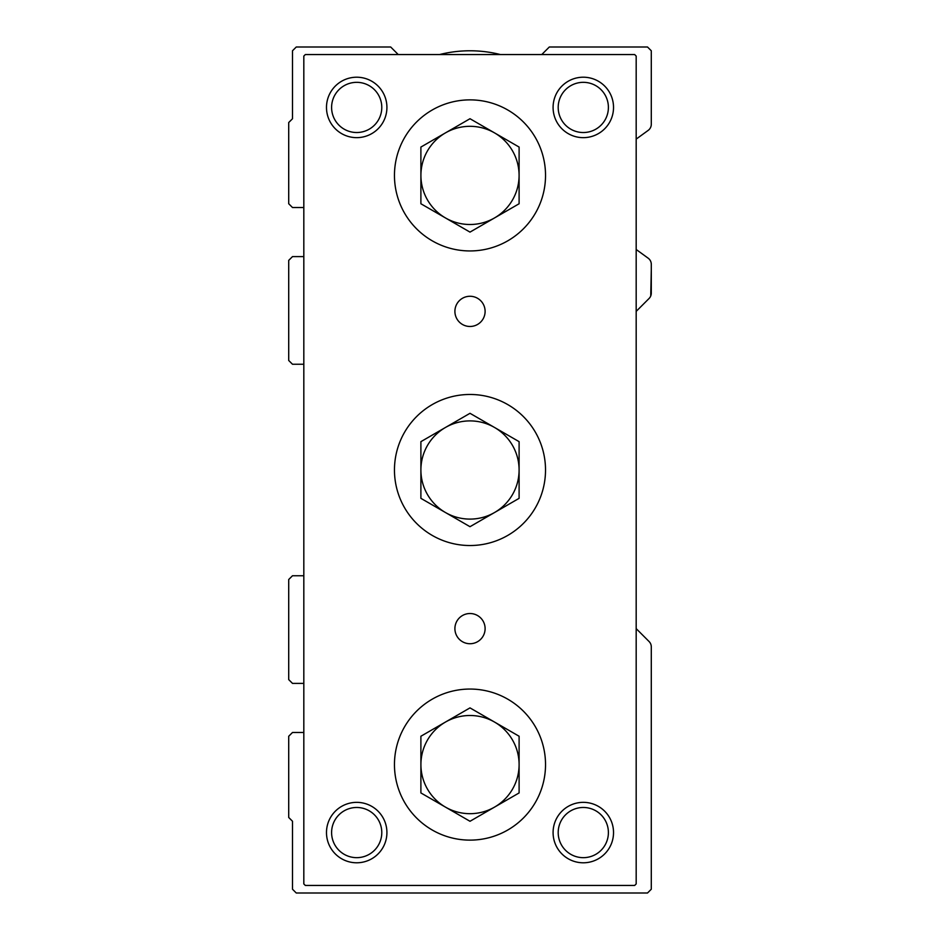 <?xml version="1.0" encoding="UTF-8"?>
<svg xmlns="http://www.w3.org/2000/svg" width="940" height="940" viewBox="0 0 940 940"><rect width="100%" height="100%" fill="white"/><g stroke="black" fill="none" stroke-linecap="round" stroke-linejoin="round"><path stroke-width="1.41" d="M636.18 311.375L649.07 298.485A7.555 7.555 0 0 0 651.291 293.139L651.291 269.827L650.739 295.971M636.18 249.488L648.177 258.195A7.555 7.555 0 0 1 651.291 264.305L651.291 269.827M649.07 641.515L636.18 628.625L649.07 641.515A7.555 7.555 0 0 1 651.291 646.861L651.291 889.228L647.507 893L296.264 893L292.493 889.228L292.493 821.243L288.709 817.459L288.709 736.267L292.493 732.483L303.82 732.483M303.82 575.75L292.493 575.75L288.709 579.522L288.709 679.608L292.493 683.392L303.82 683.392M541.757 54.555L549.312 47L647.507 47L651.291 50.772L651.291 124.28A7.555 7.555 0 0 1 648.177 130.39L636.18 139.108M500.444 54.555A124.632 124.632 0 0 0 439.556 54.555M303.82 207.517L292.493 207.517L288.709 203.733L288.709 122.541L292.493 118.757L292.493 50.772L296.264 47L390.688 47L398.243 54.555M303.82 256.608L292.493 256.608L288.709 260.392L288.709 360.478L292.493 364.25L303.82 364.25M519.103 792.937L519.103 764.584A49.103 49.103 0 0 0 445.454 722.073A49.103 49.103 0 0 0 445.454 807.107L420.897 792.937L420.897 736.243L470 707.891L519.103 736.243L519.103 764.584A49.103 49.103 0 0 1 494.546 807.107L470 821.278L445.454 807.107A49.103 49.103 0 0 0 494.546 807.107L519.103 792.937M519.103 498.341L519.103 441.659L494.546 427.477A49.103 49.103 0 0 0 420.897 470A49.103 49.103 0 0 0 445.454 512.523L420.897 498.341L420.897 441.659L470 413.306L494.546 427.477A49.103 49.103 0 0 1 494.546 512.523L470 526.694L445.454 512.523A49.103 49.103 0 0 0 494.546 512.523L519.103 498.341M519.103 203.757L519.103 147.063L494.546 132.893A49.103 49.103 0 0 0 445.454 132.893L470 118.722L494.546 132.893A49.103 49.103 0 0 1 494.546 217.927L470 232.109L420.897 203.757L420.897 147.063L445.454 132.893A49.103 49.103 0 0 0 445.454 217.927A49.103 49.103 0 0 0 494.546 217.927L519.103 203.757M394.459 764.584A75.541 75.541 0 0 1 507.764 699.172A75.541 75.541 0 0 1 507.764 830.008A75.541 75.541 0 0 1 394.459 764.584M394.459 470A75.541 75.541 0 0 1 507.764 404.588A75.541 75.541 0 0 1 507.764 535.412A75.541 75.541 0 0 1 394.459 470M394.459 175.416A75.541 75.541 0 0 1 507.764 109.992A75.541 75.541 0 0 1 507.764 240.828A75.541 75.541 0 0 1 394.459 175.416M485.111 628.625A15.111 15.111 0 0 0 462.445 615.547A15.111 15.111 0 0 0 462.445 641.703A15.111 15.111 0 0 0 485.111 628.625M485.111 311.375A15.111 15.111 0 0 0 462.445 298.297A15.111 15.111 0 0 0 462.445 324.453A15.111 15.111 0 0 0 485.111 311.375M326.486 107.43A30.209 30.209 0 0 1 371.805 81.263A30.209 30.209 0 0 1 371.805 133.597A30.209 30.209 0 0 1 326.486 107.43M553.084 832.57A30.209 30.209 0 0 1 598.416 806.403A30.209 30.209 0 0 1 598.416 858.737A30.209 30.209 0 0 1 553.084 832.57M326.486 832.57A30.209 30.209 0 0 1 371.805 806.403A30.209 30.209 0 0 1 371.805 858.737A30.209 30.209 0 0 1 326.486 832.57M553.084 107.43A30.209 30.209 0 0 1 598.416 81.263A30.209 30.209 0 0 1 598.416 133.597A30.209 30.209 0 0 1 553.084 107.43M305.336 54.555L303.82 56.059L303.82 883.941L305.336 885.445L634.664 885.445L636.18 883.941L636.18 56.059L634.664 54.555L305.336 54.555M558.196 107.43A25.11 25.11 0 0 1 595.854 85.693A25.11 25.11 0 0 1 595.854 129.168A25.11 25.11 0 0 1 558.196 107.43M331.597 107.43A25.11 25.11 0 0 1 369.244 85.693A25.11 25.11 0 0 1 369.244 129.168A25.11 25.11 0 0 1 331.597 107.43M558.196 832.57A25.11 25.11 0 0 1 595.854 810.832A25.11 25.11 0 0 1 595.854 854.307A25.11 25.11 0 0 1 558.196 832.57M331.597 832.57A25.11 25.11 0 0 1 369.244 810.832A25.11 25.11 0 0 1 369.244 854.307A25.11 25.11 0 0 1 331.597 832.57"/></g></svg>
